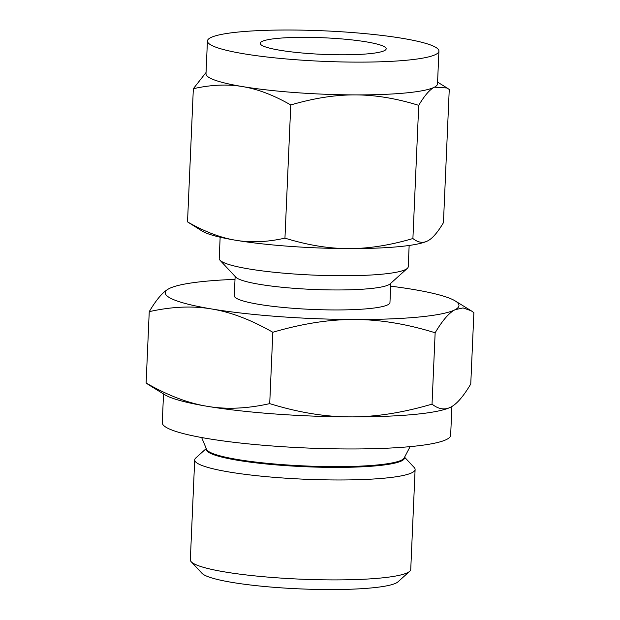 <?xml version="1.0" encoding="UTF-8"?>
<svg xmlns="http://www.w3.org/2000/svg" width="620" height="620" viewBox="0 0 620 620"><rect width="100%" height="100%" fill="white"/><g stroke="black" fill="none" stroke-linecap="round" stroke-linejoin="round"><path stroke-width="0.93" d="M148.854 384.919L146.119 383.021C167.85 395.459 188.255 403.232 207.351 406.325A146.979 19.352 -177.5 0 1 164.781 394.723L148.854 384.919M450.577 407.208L450.585 407.2A146.979 19.352 -177.5 0 1 450.577 407.208A146.979 19.352 -177.5 0 1 350.308 416.88C375.255 417.051 402.496 412.796 432.032 404.132C438.58 409.293 444.842 410.277 450.833 407.077C456.777 404.07 463.427 396.389 470.758 384.02L473.882 312.651L471.146 310.752L463.008 307.915L455.08 309.713C449.136 312.713 442.486 320.401 435.147 332.769C406.503 323.919 379.634 319.502 354.555 319.517C329.608 319.346 302.366 323.601 272.831 332.266C251.108 319.819 230.694 312.054 211.598 308.962C192.603 305.699 171.817 306.598 149.242 311.651L146.119 383.021M149.242 311.651C156.55 299.297 163.192 291.609 169.167 288.594L169.477 288.44M451.903 406.48L450.647 435.271A144.328 19.003 -177.5 0 1 273.521 446.075A144.328 19.003 -177.5 0 1 162.269 422.677L163.525 393.948M350.308 416.88A146.979 19.352 -177.5 0 1 274.335 413.935A146.979 19.352 -177.5 0 1 207.351 406.325C226.347 409.58 247.132 408.681 269.716 403.628C298.367 412.478 325.229 416.896 350.308 416.88M206.258 448.539L195.75 457.994A110.314 14.523 2.5 0 0 194.696 459.877A110.314 14.523 2.5 0 0 279.728 477.764A110.314 14.523 2.5 0 0 415.106 469.503A110.314 14.523 2.5 0 0 414.214 467.526L404.573 457.196M194.696 459.877L190.332 559.806A110.314 14.523 2.5 0 0 191.224 561.774A110.314 14.523 2.5 0 0 275.365 577.693A110.314 14.523 2.5 0 0 409.68 571.314A110.314 14.523 2.5 0 0 410.742 569.431L415.106 469.503M435.147 332.769L432.032 404.132M272.831 332.266L269.716 403.628M191.224 561.774L201.965 573.291A98.975 13.028 2.5 0 0 277.458 587.574A98.975 13.028 2.5 0 0 397.978 581.847L409.68 571.314M235.003 279.364A146.979 19.352 2.5 0 0 169.423 288.463A146.979 19.352 2.5 0 0 169.167 288.594A146.979 19.352 2.5 0 0 211.598 308.962A146.979 19.352 2.5 0 0 278.589 316.572A146.979 19.352 2.5 0 0 354.555 319.517A146.979 19.352 2.5 0 0 455.08 309.713A146.979 19.352 2.5 0 0 455.219 300.94A146.979 19.352 2.5 0 0 412.649 289.346A146.979 19.352 2.5 0 0 390.678 286.161M390.801 283.247L389.957 302.552A77.911 10.261 -177.5 0 1 294.345 308.388A77.911 10.261 -177.5 0 1 234.29 295.755L235.135 276.45M409.154 245.466L408.224 266.771A94.589 12.454 -177.5 0 1 407.309 268.39L390.081 283.898A77.911 10.261 -177.5 0 1 295.221 288.401A77.911 10.261 -177.5 0 1 235.794 277.163L219.984 260.214A94.589 12.454 -177.5 0 1 219.217 258.524L220.147 237.212M407.309 268.39A94.589 12.454 -177.5 0 1 292.136 273.854A94.589 12.454 -177.5 0 1 219.984 260.214M337.567 38.595A63.062 8.3 -177.5 0 1 386.175 48.817A63.062 8.3 -177.5 0 1 308.783 53.537A63.062 8.3 -177.5 0 1 260.175 43.315A63.062 8.3 -177.5 0 1 337.567 38.595M355.19 94.899C335.529 94.775 314.053 98.123 290.772 104.95C273.645 95.139 257.556 89.017 242.505 86.583A115.862 15.252 2.5 0 0 295.306 92.581A115.862 15.252 2.5 0 0 355.19 94.899A115.862 15.252 2.5 0 0 434.434 87.172C429.745 89.536 424.506 95.596 418.725 105.346C396.134 98.371 374.961 94.891 355.19 94.899M187.527 221.89C204.654 231.702 220.743 237.832 235.794 240.266C250.767 242.838 267.15 242.126 284.952 238.142C307.543 245.117 328.716 248.604 348.487 248.589A115.862 15.252 -177.5 0 1 288.594 246.264A115.862 15.252 -177.5 0 1 235.794 240.266A115.862 15.252 -177.5 0 1 202.236 231.128L187.527 221.89L193.339 88.706L206.049 72.494M427.722 240.862L427.529 240.963A115.862 15.252 -177.5 0 1 427.529 240.963A115.862 15.252 -177.5 0 1 348.487 248.589C368.148 248.721 389.624 245.373 412.904 238.537C418.066 242.606 423.003 243.381 427.722 240.862C432.411 238.491 437.65 232.43 443.439 222.681L449.252 89.489L447.097 87.994L434.434 87.172A115.862 15.252 2.5 0 0 437.495 83.902L438.921 51.119A115.862 15.252 -177.5 0 1 296.74 59.799A115.862 15.252 -177.5 0 1 207.429 41.013A115.862 15.252 -177.5 0 1 349.61 32.333A115.862 15.252 -177.5 0 1 438.921 51.119M284.952 238.142L290.772 104.95M412.904 238.537L418.725 105.346M207.429 41.013L205.995 73.796A115.862 15.252 2.5 0 0 242.505 86.583C227.532 84.01 211.141 84.723 193.339 88.706M201.647 437.542L206.623 449.407A99.037 13.043 2.5 0 0 282.813 464.651A99.037 13.043 2.5 0 0 404.132 458.033L410.122 446.64M206.39 448.857A99.169 13.059 2.5 0 0 282.751 465.411A99.169 13.059 2.5 0 0 404.411 457.498M455.219 300.94L471.146 310.752M437.573 82.127L447.097 87.994"/></g></svg>
